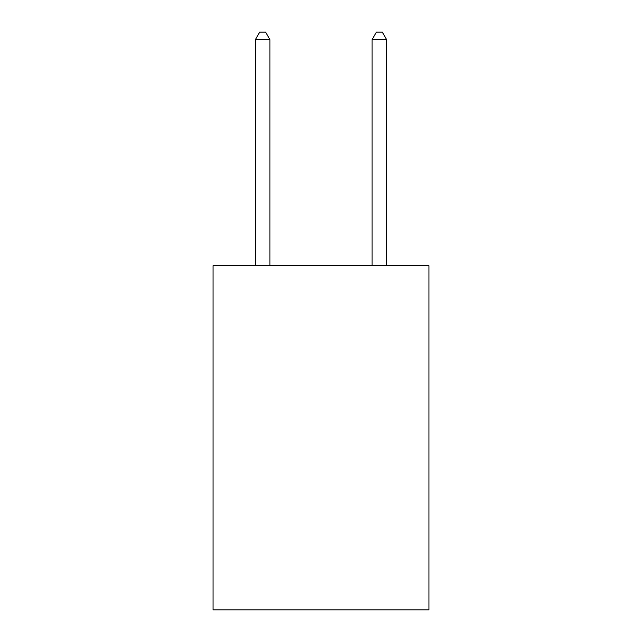 <?xml version="1.0" encoding="UTF-8"?>
<svg xmlns="http://www.w3.org/2000/svg" width="642" height="642" viewBox="0 0 642 642"><rect width="100%" height="100%" fill="white"/><g stroke="black" fill="none" stroke-linecap="round" stroke-linejoin="round"><path stroke-width="0.96" d="M428.952 265.627L428.952 609.9L213.048 609.9L213.048 265.627L428.952 265.627M269.945 265.627L269.945 39.684L255.355 39.684L255.355 265.627M255.355 39.684L259.729 32.1L265.563 32.1L269.945 39.684M386.644 265.627L386.644 39.684L372.055 39.684L372.055 265.627M372.055 39.684L376.437 32.1L382.271 32.1L386.644 39.684"/></g></svg>
